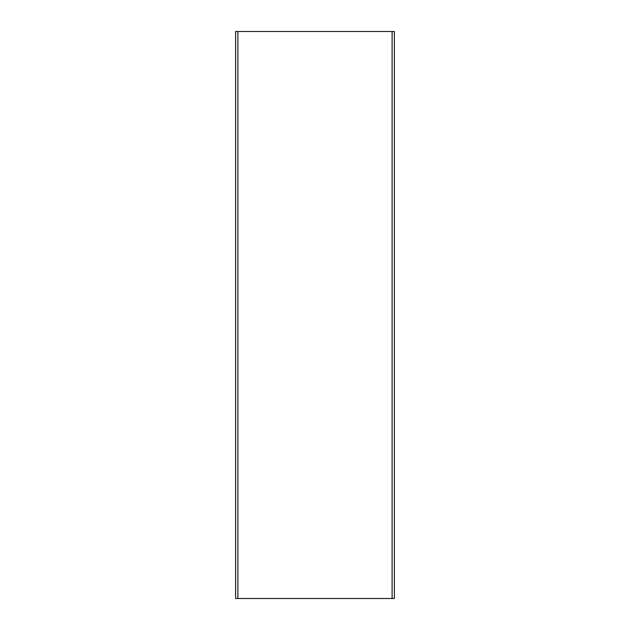 <?xml version="1.0" encoding="UTF-8"?>
<svg xmlns="http://www.w3.org/2000/svg" width="630" height="630" viewBox="0 0 630 630"><rect width="100%" height="100%" fill="white"/><g stroke="black" fill="none" stroke-linecap="round" stroke-linejoin="round"><path stroke-width="0.94" d="M235.62 598.5L235.62 31.5L235.62 598.5L237.888 598.5L237.888 31.5L235.62 31.5L237.888 31.5L237.888 598.5L392.112 598.5L392.112 31.5L237.888 31.5L392.112 31.5L392.112 598.5L394.38 598.5L394.38 31.5L392.112 31.5L394.38 31.5L394.38 598.5L235.62 598.5"/></g></svg>
